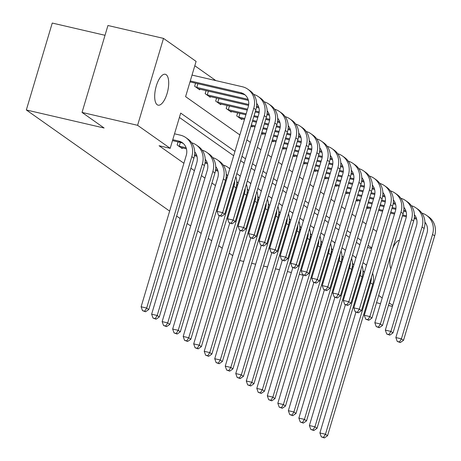 <?xml version="1.0" encoding="UTF-8"?>
<svg xmlns="http://www.w3.org/2000/svg" width="461" height="461" viewBox="0 0 461 461"><rect width="100%" height="100%" fill="white"/><g stroke="black" fill="none" stroke-linecap="round" stroke-linejoin="round"><path stroke-width="0.69" d="M390.905 268.775A15.853 6.183 -76.9 0 1 390.467 256.011M392.847 248.035A15.853 6.183 -76.9 0 1 399.416 240.221M157.213 104.756A15.853 6.183 -76.9 0 1 155.974 87.112A15.853 6.183 -76.9 0 1 165.28 74.273A15.853 6.183 -76.9 0 1 166.179 74.688A15.853 6.183 -76.9 0 1 167.418 92.327A15.853 6.183 -76.9 0 1 158.111 105.166A15.853 6.183 -76.9 0 1 157.213 104.756M105.027 35.295L52.249 23.05L26.335 109.972L169.636 211.109M26.335 109.972L104.117 128.014L82.035 112.426L107.943 25.505L163.505 38.39L196.104 61.405L185.599 96.643L239.864 134.94M215.852 80.606L194.807 65.75M195.556 83.17L194.64 86.247L199.688 89.809L199.884 89.157M206.073 90.592L205.157 93.669L210.204 97.231L210.4 96.58M216.589 98.014L215.673 101.092L220.721 104.659L220.917 104.002M227.106 105.442L226.19 108.514L231.238 112.081L231.434 111.424M237.622 112.864L236.706 115.936L241.754 119.503L241.95 118.846M251.003 126.032L252.271 126.925L252.467 126.274M261.52 133.454L262.787 134.347L262.983 133.696M272.036 140.876L273.304 141.769L273.5 141.118M282.553 148.298L283.82 149.191L284.016 148.54M293.069 155.72L294.337 156.613L294.533 155.962M303.586 163.142L304.854 164.035L305.049 163.384M314.102 170.564L315.37 171.457L315.566 170.806M324.619 177.986L325.887 178.88L326.083 178.228M335.135 185.408L336.403 186.302L336.599 185.65M345.652 192.831L346.92 193.724L347.116 193.073M356.169 200.253L357.436 201.152L357.632 200.495M366.685 207.68L367.953 208.574L368.149 207.917M234.96 151.381L180.7 113.083L170.195 148.321L159.08 145.745L183.899 163.263M190.912 168.207L194.415 170.685M201.428 175.629L204.932 178.107M211.945 183.052L215.448 185.529M222.461 190.479L223.159 190.969M232.978 197.902L233.675 198.391M243.494 205.324L244.192 205.813M254.011 212.746L254.708 213.236M264.528 220.168L265.225 220.658M275.044 227.59L275.741 228.086M285.561 235.012L286.258 235.508M296.077 242.434L296.775 242.93M306.594 249.856L307.291 250.352M317.11 257.278L317.808 257.774M327.627 264.7L328.324 265.196M338.144 272.123L338.841 272.618M348.66 279.545L349.357 280.04M359.862 244.803L356.359 242.33M349.346 237.38L345.842 234.908M338.829 229.958L335.326 227.48M328.313 222.536L324.809 220.058M317.796 215.114L314.293 212.636M307.28 207.692L303.776 205.214M296.763 200.27L293.259 197.792M286.246 192.848L282.743 190.37M275.73 185.42L272.226 182.948M265.213 177.998L261.71 175.526M254.697 170.576L251.193 168.104M244.18 163.154L240.677 160.682M233.664 155.732L179.398 117.434M178.05 141.902L177.133 144.979L182.181 148.54L182.372 147.889M232.736 255.642L229.232 253.17M222.219 248.22L218.716 245.748M211.703 240.798L208.199 238.325M201.186 233.375L197.677 230.903M190.67 225.953L187.16 223.481M180.153 218.531L176.644 216.059M82.035 112.426L137.591 125.311L163.505 38.39M343.998 295.178L344.793 295.363M355.909 297.939L356.699 298.123M367.815 300.699L368.604 300.883M376.539 302.727L380.509 303.643M388.45 305.487L392.415 306.409M311.993 277.286L311.198 277.107M303.263 275.263L299.293 274.341M291.358 272.503L287.387 271.581M279.452 269.737L275.482 268.821M267.547 266.977L263.577 266.055M255.642 264.216L251.671 263.294M243.731 261.456L239.766 260.534M333.655 290.015L332.957 289.525M323.138 282.593L322.441 282.103M392.72 305.384L389.217 302.906M382.204 297.956L378.7 295.484M371.687 290.534L370.99 290.044M360.214 283.492L361.003 283.676M170.195 148.321L137.591 125.311M402.839 257.215A15.853 6.183 -76.9 0 1 401.508 261.681M371.675 247.874L368.172 245.402M361.159 240.452L357.655 237.98M350.642 233.03L347.139 230.558M340.126 225.608L336.622 223.136M329.609 218.186L326.106 215.713M319.093 210.763L315.589 208.286M308.576 203.341L305.073 200.863M298.06 195.919L294.556 193.441M287.543 188.497L284.039 186.019M277.026 181.075L273.523 178.597M266.51 173.653L263.006 171.175M255.993 166.225L252.49 163.753M245.477 158.803L241.973 156.331M246.871 139.885L250.381 142.363M257.388 147.307L260.897 149.785M267.904 154.729L271.414 157.207M278.421 162.157L281.93 164.629M288.938 169.579L292.447 172.051M299.46 177.001L302.963 179.473M309.976 184.423L313.48 186.895M320.493 191.845L323.997 194.317M331.01 199.267L334.513 201.739M341.526 206.689L345.03 209.161M352.043 214.111L355.546 216.584M362.559 221.534L366.063 224.011M373.076 228.956L376.579 231.434M367.544 247.517L371.508 248.439M172.489 140.611L180.747 142.53A12.389 11.266 125.2 0 1 183.288 143.48M172.771 139.683L178.643 141.043A12.389 11.266 125.2 0 1 182.285 142.668A12.389 11.266 125.2 0 1 186.256 155.369L141.118 306.772L146.673 308.057L191.811 156.654A18.578 16.896 -54.8 0 0 185.852 137.609A18.578 16.896 -54.8 0 0 180.395 135.171L174.517 133.805M144.725 311.175L142.507 310.656L145.567 311.769L144.725 311.175L146.673 308.057L148.776 309.544L193.914 158.14A18.578 16.896 -54.8 0 0 187.955 139.095L185.852 137.609M148.776 309.544L145.567 311.769M142.507 310.656L141.118 306.772M190.278 80.952L240.596 92.621A12.389 11.266 125.2 0 1 244.238 94.251A12.389 11.266 125.2 0 1 248.208 106.946L217.079 211.369L222.634 212.659L253.763 108.237A18.578 16.896 -54.8 0 0 247.811 89.192A18.578 16.896 -54.8 0 0 242.348 86.749L192.03 75.08M190.001 81.885L242.699 94.107A12.389 11.266 125.2 0 1 245.24 95.058M220.686 215.771L218.468 215.252L221.528 216.365L220.686 215.771L222.634 212.659L224.738 214.14L255.867 109.718A18.578 16.896 -54.8 0 0 249.914 90.673L247.811 89.192M224.738 214.14L221.528 216.365M218.468 215.252L217.079 211.369M180.804 147.572L186.44 148.834M180.366 142.437L179.254 146.166L186.117 147.762M179.254 146.166L178.505 145.947M194.703 151.83A12.389 11.266 125.2 0 1 196.772 162.791L151.634 314.195L157.189 315.485L202.327 164.076A18.578 16.896 -54.8 0 0 196.369 145.031A18.578 16.896 -54.8 0 0 191.655 142.783M155.242 318.597L153.023 318.078L156.083 319.191L155.242 318.597L157.189 315.485L159.293 316.966L204.43 165.562A18.578 16.896 -54.8 0 0 198.478 146.517L196.369 145.031M159.293 316.966L156.083 319.191M153.023 318.078L151.634 314.195M194.479 155.68L196.956 156.256M194.605 154.712L196.634 155.184M205.22 159.252A12.389 11.266 125.2 0 1 207.289 170.213L162.151 321.617L167.706 322.907L212.844 171.498A18.578 16.896 -54.8 0 0 206.891 152.453A18.578 16.896 -54.8 0 0 202.172 150.205M165.758 326.019L163.54 325.501L166.6 326.613L165.758 326.019L167.706 322.907L169.809 324.388L214.947 172.984A18.578 16.896 -54.8 0 0 208.994 153.939L206.891 152.453M169.809 324.388L166.6 326.613M163.54 325.501L162.151 321.617M204.995 163.102L207.473 163.678M205.122 162.134L207.15 162.606M215.736 166.675A12.389 11.266 125.2 0 1 217.805 177.635L172.668 329.039L178.223 330.33L223.36 178.926A18.578 16.896 -54.8 0 0 217.408 159.875A18.578 16.896 -54.8 0 0 212.688 157.627M176.275 333.441L174.056 332.923L177.116 334.035L176.275 333.441L178.223 330.33L180.326 331.811L225.464 180.407A18.578 16.896 -54.8 0 0 219.511 161.362L217.408 159.875M180.326 331.811L177.116 334.035M174.056 332.923L172.668 329.039M197.878 83.712L196.766 87.44L248.07 99.34M196.766 87.44L196.011 87.215M198.316 88.84L248.393 100.412M256.656 103.408A12.389 11.266 125.2 0 1 258.725 114.368L227.596 218.791L233.151 220.081L264.28 115.659A18.578 16.896 -54.8 0 0 258.327 96.614A18.578 16.896 -54.8 0 0 253.608 94.367M231.203 223.193L228.984 222.675L232.044 223.787L231.203 223.193L233.151 220.081L235.254 221.562L266.383 117.14A18.578 16.896 -54.8 0 0 260.43 98.095L258.327 96.614M235.254 221.562L232.044 223.787M228.984 222.675L227.596 218.791M208.395 91.134L207.283 94.862L248.692 104.468M256.564 106.295L258.586 106.762M207.283 94.862L206.528 94.638M208.833 96.263L248.56 105.431M256.431 107.257L258.909 107.834M267.173 110.83A12.389 11.266 125.2 0 1 269.241 121.79L238.112 226.213L243.667 227.504L274.796 123.081A18.578 16.896 -54.8 0 0 268.844 104.036A18.578 16.896 -54.8 0 0 264.124 101.789M241.72 230.615L239.501 230.097L242.561 231.209L241.72 230.615L243.667 227.504L245.771 228.984L276.9 124.562A18.578 16.896 -54.8 0 0 270.947 105.517L268.844 104.036M245.771 228.984L242.561 231.209M239.501 230.097L238.112 226.213M218.912 98.556L217.799 102.284L247.54 109.182M255.48 111.026L259.209 111.89M267.08 113.717L269.103 114.184M217.799 102.284L217.045 102.06M219.35 103.685L247.263 110.116M255.198 111.954L259.076 112.859M266.948 114.68L269.426 115.256M277.689 118.252A12.389 11.266 125.2 0 1 279.758 129.213L248.629 233.635L254.184 234.926L285.313 130.503A18.578 16.896 -54.8 0 0 279.36 111.458A18.578 16.896 -54.8 0 0 274.641 109.211M252.236 238.037L250.018 237.524L253.077 238.631L252.236 238.037L254.184 234.926L256.287 236.407L287.416 131.99A18.578 16.896 -54.8 0 0 281.464 112.939L279.36 111.458M256.287 236.407L253.077 238.631M250.018 237.524L248.629 233.635M215.512 170.524L217.99 171.1M215.639 169.556L217.667 170.028M226.253 174.097A12.389 11.266 125.2 0 1 227.596 176.096M219.171 215.748L183.184 336.461L188.739 337.752L233.877 186.348A18.578 16.896 -54.8 0 0 234.684 180.775M186.791 340.863L184.573 340.351L187.633 341.457L186.791 340.863L188.739 337.752L190.842 339.233L235.98 187.829A18.578 16.896 -54.8 0 0 235.888 176.742M229.762 168.824A18.578 16.896 -54.8 0 0 227.924 167.297A18.578 16.896 -54.8 0 0 223.205 165.05M190.842 339.233L187.633 341.457M184.573 340.351L183.184 336.461M229.428 105.978L228.316 109.706L246.151 113.844M254.086 115.682L258.056 116.604M265.997 118.448L269.725 119.313M277.597 121.139L279.62 121.606M228.316 109.706L227.561 109.482M229.866 111.113L245.874 114.777M253.809 116.616L257.78 117.538M265.715 119.376L269.593 120.281M277.464 122.102L279.948 122.678M288.206 125.674A12.389 11.266 125.2 0 1 290.274 136.635L259.145 241.057L264.7 242.348L295.829 137.925A18.578 16.896 -54.8 0 0 289.877 118.88A18.578 16.896 -54.8 0 0 285.157 116.633M262.753 245.459L260.534 244.947L263.594 246.053L262.753 245.459L264.7 242.348L266.804 243.829L297.933 139.412A18.578 16.896 -54.8 0 0 291.98 120.361L289.877 118.88M266.804 243.829L263.594 246.053M260.534 244.947L259.145 241.057M226.028 177.946L226.973 178.165M226.155 176.978L227.256 177.231M236.77 181.519A12.389 11.266 125.2 0 1 238.112 183.518M229.687 223.176L193.701 343.883L199.256 345.174L244.393 193.77A18.578 16.896 -54.8 0 0 245.2 188.203M197.308 348.286L195.089 347.773L198.149 348.879L197.308 348.286L199.256 345.174L201.359 346.655L246.497 195.251A18.578 16.896 -54.8 0 0 246.405 184.17M240.279 176.246A18.578 16.896 -54.8 0 0 238.441 174.725A18.578 16.896 -54.8 0 0 236.793 173.711M201.359 346.655L198.149 348.879M195.089 347.773L193.701 343.883M236.545 185.368L237.49 185.587M236.672 184.4L237.772 184.659M247.286 188.941A12.389 11.266 125.2 0 1 248.629 190.94M240.204 230.598L204.217 351.305L209.772 352.596L254.91 201.192A18.578 16.896 -54.8 0 0 255.717 195.625M207.825 355.708L205.606 355.195L208.666 356.301L207.825 355.708L209.772 352.596L211.876 354.083L257.013 202.673A18.578 16.896 -54.8 0 0 256.921 191.592M250.796 183.668A18.578 16.896 -54.8 0 0 248.957 182.147A18.578 16.896 -54.8 0 0 247.309 181.133M211.876 354.083L208.666 356.301M205.606 355.195L204.217 351.305M247.061 192.79L248.006 193.009M247.188 191.828L248.289 192.081M257.803 196.363A12.389 11.266 125.2 0 1 259.145 198.363M250.721 238.02L214.734 358.727L220.289 360.018L265.427 208.614A18.578 16.896 -54.8 0 0 266.233 203.047M218.341 363.13L216.123 362.617L219.182 363.723L218.341 363.13L220.289 360.018L222.392 361.505L267.53 210.095A18.578 16.896 -54.8 0 0 267.438 199.014M261.312 191.09A18.578 16.896 -54.8 0 0 259.474 189.569A18.578 16.896 -54.8 0 0 257.826 188.555M222.392 361.505L219.182 363.723M216.123 362.617L214.734 358.727M257.578 200.212L258.529 200.431M257.705 199.25L258.805 199.504M268.319 203.785A12.389 11.266 125.2 0 1 269.662 205.785M261.237 245.442L225.25 366.149L230.805 367.44L275.943 216.036A18.578 16.896 -54.8 0 0 276.75 210.47M228.858 370.552L226.639 370.039L229.699 371.145L228.858 370.552L230.805 367.44L232.909 368.927L278.046 217.523A18.578 16.896 -54.8 0 0 277.954 206.436M271.829 198.512A18.578 16.896 -54.8 0 0 269.99 196.991A18.578 16.896 -54.8 0 0 268.342 195.977M232.909 368.927L229.699 371.145M226.639 370.039L225.25 366.149M268.095 207.634L269.045 207.859M268.221 206.672L269.322 206.926M278.836 211.207A12.389 11.266 125.2 0 1 280.179 213.207M271.754 252.864L235.767 373.577L241.322 374.862L286.46 223.458A18.578 16.896 -54.8 0 0 287.266 217.892M239.374 377.974L237.156 377.461L240.216 378.567L239.374 377.974L241.322 374.862L243.425 376.349L288.563 224.945A18.578 16.896 -54.8 0 0 288.471 213.858M282.345 205.934A18.578 16.896 -54.8 0 0 280.507 204.413A18.578 16.896 -54.8 0 0 278.859 203.399M243.425 376.349L240.216 378.567M237.156 377.461L235.767 373.577M239.945 113.4L238.833 117.129L244.762 118.506M252.697 120.344L256.668 121.266M264.602 123.11L268.573 124.026M276.514 125.87L280.242 126.735M288.113 128.561L290.136 129.028M238.833 117.129L238.078 116.91M240.383 118.535L244.486 119.439M252.421 121.278L256.391 122.2M264.326 124.038L268.296 124.96M276.231 126.804L280.115 127.703M287.981 129.524L290.465 130.1M298.722 133.096A12.389 11.266 125.2 0 1 300.791 144.057L269.662 248.479L275.217 249.77L306.346 145.348A18.578 16.896 -54.8 0 0 300.393 126.302A18.578 16.896 -54.8 0 0 295.68 124.055M273.269 252.882L271.051 252.369L274.111 253.475L273.269 252.882L275.217 249.77L277.32 251.257L308.449 146.834A18.578 16.896 -54.8 0 0 302.497 127.789L300.393 126.302M277.32 251.257L274.111 253.475M271.051 252.369L269.662 248.479M251.308 125.006L255.279 125.928M263.214 127.766L267.184 128.688M275.119 130.532L279.089 131.448M287.03 133.292L290.758 134.157M298.63 135.983L300.653 136.45M251.02 125.974L255.002 126.861M262.937 128.7L266.907 129.622M274.842 131.46L278.813 132.382M286.748 134.226L290.632 135.125M298.498 136.952L300.981 137.522M309.239 140.519A12.389 11.266 125.2 0 1 311.308 151.485L280.179 255.901L285.734 257.192L316.863 152.77A18.578 16.896 -54.8 0 0 310.91 133.725A18.578 16.896 -54.8 0 0 306.196 131.477M283.786 260.304L281.567 259.791L284.627 260.897L283.786 260.304L285.734 257.192L287.837 258.679L318.966 154.256A18.578 16.896 -54.8 0 0 313.013 135.211L310.91 133.725M287.837 258.679L284.627 260.897M281.567 259.791L280.179 255.901M261.825 132.428L265.795 133.35M273.73 135.188L277.701 136.11M285.636 137.954L289.606 138.87M297.547 140.714L301.275 141.579M309.147 143.406L311.169 143.872M261.537 133.396L265.519 134.284M273.454 136.122L277.424 137.044M285.359 138.882L289.329 139.804M297.264 141.648L301.148 142.547M309.014 144.374L311.498 144.944M319.755 147.941A12.389 11.266 125.2 0 1 321.824 158.907L290.695 263.323L296.25 264.614L327.379 160.192A18.578 16.896 -54.8 0 0 321.426 141.147A18.578 16.896 -54.8 0 0 316.713 138.899M294.302 267.726L292.084 267.213L295.144 268.319L294.302 267.726L296.25 264.614L298.353 266.101L329.482 161.678A18.578 16.896 -54.8 0 0 323.53 142.633L321.426 141.147M298.353 266.101L295.144 268.319M292.084 267.213L290.695 263.323M272.342 139.85L276.312 140.772M284.247 142.616L288.217 143.532M296.158 145.376L300.123 146.298M308.063 148.137L311.792 149.001M319.663 150.828L321.686 151.3M272.053 140.818L276.035 141.706M283.97 143.544L287.941 144.466M295.876 146.31L299.846 147.226M307.781 149.07L311.665 149.969M319.531 151.796L322.014 152.372M330.272 155.369A12.389 11.266 125.2 0 1 332.341 166.329L301.212 270.751L306.767 272.036L337.896 167.614A18.578 16.896 -54.8 0 0 331.943 148.569A18.578 16.896 -54.8 0 0 327.229 146.321M304.819 275.148L302.6 274.635L305.66 275.741L304.819 275.148L306.767 272.036L308.87 273.523L339.999 169.101A18.578 16.896 -54.8 0 0 334.046 150.055L331.943 148.569M308.87 273.523L305.66 275.741M302.6 274.635L301.212 270.751M282.858 147.272L286.828 148.194M294.763 150.038L298.734 150.954M306.674 152.798L310.639 153.72M318.58 155.559L322.308 156.423M330.18 158.25L332.202 158.722M282.57 148.24L286.552 149.128M294.487 150.966L298.457 151.888M306.392 153.732L310.362 154.648M318.297 156.492L322.181 157.391M330.047 159.218L332.531 159.794M340.788 162.791A12.389 11.266 125.2 0 1 342.857 173.751L311.728 278.173L317.283 279.458L348.412 175.036A18.578 16.896 -54.8 0 0 342.46 155.991A18.578 16.896 -54.8 0 0 337.746 153.744M315.336 282.57L313.117 282.057L316.177 283.163L315.336 282.57L317.283 279.458L319.387 280.945L350.516 176.523A18.578 16.896 -54.8 0 0 344.563 157.478L342.46 155.991M319.387 280.945L316.177 283.163M313.117 282.057L311.728 278.173M278.611 215.056L279.562 215.281M278.744 214.094L279.839 214.348M289.352 218.629A12.389 11.266 125.2 0 1 290.695 220.629M282.27 260.286L246.283 380.999L251.839 382.284L296.976 230.88A18.578 16.896 -54.8 0 0 297.783 225.314M249.891 385.396L247.672 384.883L250.732 385.99L249.891 385.396L251.839 382.284L253.942 383.771L299.08 232.367A18.578 16.896 -54.8 0 0 298.987 221.28M292.862 213.362A18.578 16.896 -54.8 0 0 291.024 211.835A18.578 16.896 -54.8 0 0 289.375 210.821M253.942 383.771L250.732 385.99M247.672 384.883L246.283 380.999M293.375 154.694L297.345 155.616M305.28 157.46L309.25 158.377M317.191 160.221L321.156 161.143M329.096 162.981L332.825 163.845M340.696 165.672L342.719 166.144M293.087 155.662L297.068 156.55M305.003 158.388L308.974 159.31M316.909 161.154L320.879 162.07M328.814 163.914L332.698 164.813M340.564 166.64L343.047 167.216M351.305 170.213A12.389 11.266 125.2 0 1 353.374 181.173L322.245 285.595L327.8 286.88L358.929 182.458A18.578 16.896 -54.8 0 0 352.976 163.413A18.578 16.896 -54.8 0 0 348.262 161.166M325.852 289.992L323.634 289.479L326.693 290.591L325.852 289.992L327.8 286.88L329.903 288.367L361.032 183.945A18.578 16.896 -54.8 0 0 355.079 164.9L352.976 163.413M329.903 288.367L326.693 290.591M323.634 289.479L322.245 285.595M289.128 222.479L290.078 222.703M289.26 221.516L290.355 221.77M299.869 226.051A12.389 11.266 125.2 0 1 301.212 228.051M292.787 267.708L256.8 388.421L262.355 389.706L307.493 238.302A18.578 16.896 -54.8 0 0 308.3 232.736M260.407 392.818L258.189 392.305L261.249 393.417L260.407 392.818L262.355 389.706L264.458 391.193L309.596 239.789A18.578 16.896 -54.8 0 0 309.504 228.702M303.378 220.784A18.578 16.896 -54.8 0 0 301.54 219.257A18.578 16.896 -54.8 0 0 299.892 218.243M264.458 391.193L261.249 393.417M258.189 392.305L256.8 388.421M303.891 162.116L307.862 163.038M315.797 164.882L319.767 165.804M327.708 167.643L331.672 168.565M339.613 170.403L343.341 171.267M351.213 173.094L353.235 173.567M303.603 163.085L307.585 163.972M315.52 165.81L319.49 166.732M327.425 168.576L331.396 169.498M339.331 171.336L343.215 172.235M351.08 174.062L353.564 174.638M361.822 177.635A12.389 11.266 125.2 0 1 363.89 188.595L332.761 293.017L338.316 294.302L369.445 189.886A18.578 16.896 -54.8 0 0 363.493 170.835A18.578 16.896 -54.8 0 0 358.779 168.588M336.369 297.42L334.15 296.901L337.21 298.013L336.369 297.42L338.316 294.302L340.42 295.789L371.549 191.367A18.578 16.896 -54.8 0 0 365.596 172.322L363.493 170.835M340.42 295.789L337.21 298.013M334.15 296.901L332.761 293.017M299.644 229.906L300.595 230.125M299.777 228.938L300.872 229.192M310.386 233.473A12.389 11.266 125.2 0 1 311.728 235.473M303.303 275.131L267.317 395.843L272.872 397.128L318.009 245.725A18.578 16.896 -54.8 0 0 318.816 240.158M270.93 400.246L268.705 399.727L271.771 400.84L270.93 400.246L272.872 397.128L274.975 398.615L320.113 247.211A18.578 16.896 -54.8 0 0 320.02 236.124M313.895 228.207A18.578 16.896 -54.8 0 0 312.057 226.679A18.578 16.896 -54.8 0 0 310.409 225.665M274.975 398.615L271.771 400.84M268.705 399.727L267.317 395.843M314.408 169.544L318.378 170.461M326.313 172.305L330.283 173.227M338.224 175.065L342.189 175.987M350.13 177.825L353.858 178.689M361.729 180.516L363.752 180.989M314.12 170.507L318.102 171.394M326.036 173.238L330.007 174.154M337.942 175.998L341.912 176.92M349.853 178.759L353.731 179.657M361.597 181.484L364.081 182.06M372.338 185.057A12.389 11.266 125.2 0 1 374.407 196.017L343.278 300.439L348.833 301.725L379.962 197.308A18.578 16.896 -54.8 0 0 374.009 178.257A18.578 16.896 -54.8 0 0 369.296 176.016M346.885 304.842L344.667 304.323L347.727 305.436L346.885 304.842L348.833 301.725L350.936 303.211L382.065 198.789A18.578 16.896 -54.8 0 0 376.113 179.744L374.009 178.257M350.936 303.211L347.727 305.436M344.667 304.323L343.278 300.439M310.161 237.329L311.112 237.548M310.293 236.36L311.388 236.614M320.902 240.896A12.389 11.266 125.2 0 1 322.245 242.901M313.82 282.553L277.833 403.266L283.388 404.551L328.526 253.147A18.578 16.896 -54.8 0 0 329.333 247.58M281.446 407.668L279.222 407.149L282.288 408.262L281.446 407.668L283.388 404.551L285.492 406.037L330.629 254.633A18.578 16.896 -54.8 0 0 330.537 243.546M324.411 235.629A18.578 16.896 -54.8 0 0 322.573 234.102A18.578 16.896 -54.8 0 0 320.925 233.087M285.492 406.037L282.288 408.262M279.222 407.149L277.833 403.266M324.924 176.966L328.895 177.883M336.83 179.727L340.8 180.649M348.741 182.487L352.705 183.409M360.646 185.247L364.374 186.117M372.246 187.938L374.269 188.411M324.636 177.929L328.618 178.816M336.553 180.66L340.523 181.576M348.458 183.42L352.429 184.342M360.369 186.181L364.248 187.08M372.113 188.906L374.597 189.483M382.855 192.479A12.389 11.266 125.2 0 1 384.923 203.439L353.794 307.862L359.35 309.152L390.479 204.73A18.578 16.896 -54.8 0 0 384.526 185.685A18.578 16.896 -54.8 0 0 379.812 183.438M357.402 312.264L355.183 311.745L358.243 312.858L357.402 312.264L359.35 309.152L361.453 310.633L392.582 206.211A18.578 16.896 -54.8 0 0 386.629 187.166L384.526 185.685M361.453 310.633L358.243 312.858M355.183 311.745L353.794 307.862M320.677 244.751L321.628 244.97M320.81 243.783L321.905 244.036M331.419 248.323A12.389 11.266 125.2 0 1 332.761 250.323M324.337 289.975L288.35 410.688L293.905 411.978L339.042 260.569A18.578 16.896 -54.8 0 0 339.849 255.002M291.963 415.09L289.739 414.572L292.804 415.684L291.963 415.09L293.905 411.978L296.008 413.459L341.146 262.055A18.578 16.896 -54.8 0 0 341.054 250.968M334.928 243.051A18.578 16.896 -54.8 0 0 333.09 241.524A18.578 16.896 -54.8 0 0 331.442 240.509M296.008 413.459L292.804 415.684M289.739 414.572L288.35 410.688M335.441 184.388L339.411 185.305M347.346 187.149L351.317 188.071M359.257 189.909L363.222 190.831M371.163 192.675L374.891 193.539M382.763 195.36L384.785 195.833M335.153 185.351L339.135 186.238M347.07 188.082L351.04 189.004M358.975 190.842L362.945 191.764M370.886 193.603L374.764 194.502M382.63 196.328L385.114 196.905M393.371 199.901A12.389 11.266 125.2 0 1 395.44 210.861L364.311 315.284L369.866 316.574L400.995 212.152A18.578 16.896 -54.8 0 0 395.042 193.107A18.578 16.896 -54.8 0 0 390.329 190.86M367.924 319.686L365.7 319.168L368.765 320.28L367.924 319.686L369.866 316.574L371.969 318.055L403.098 213.633A18.578 16.896 -54.8 0 0 397.146 194.588L395.042 193.107M371.969 318.055L368.765 320.28M365.7 319.168L364.311 315.284M331.194 252.173L332.145 252.392M331.326 251.205L332.421 251.458M341.935 255.746A12.389 11.266 125.2 0 1 343.278 257.745M334.853 297.397L298.866 418.11L304.421 419.401L349.559 267.991A18.578 16.896 -54.8 0 0 350.366 262.424M302.479 422.512L300.255 421.994L303.321 423.106L302.479 422.512L304.421 419.401L306.525 420.881L351.662 269.478A18.578 16.896 -54.8 0 0 351.57 258.391M345.445 250.473A18.578 16.896 -54.8 0 0 343.606 248.946A18.578 16.896 -54.8 0 0 341.958 247.932M306.525 420.881L303.321 423.106M300.255 421.994L298.866 418.11M345.957 191.811L349.928 192.733M357.869 194.571L361.833 195.493M369.774 197.331L373.738 198.253M381.679 200.097L385.408 200.961M393.279 202.788L395.302 203.255M345.669 192.779L349.651 193.66M357.586 195.504L361.557 196.426M369.492 198.265L373.462 199.187M381.403 201.025L385.281 201.924M393.147 203.75L395.63 204.327M403.888 207.323A12.389 11.266 125.2 0 1 405.957 218.284L374.828 322.706L380.383 323.997L411.512 219.574A18.578 16.896 -54.8 0 0 405.559 200.529A18.578 16.896 -54.8 0 0 400.845 198.282M378.441 327.108L376.216 326.59L379.282 327.702L378.441 327.108L380.383 323.997L382.486 325.478L413.615 221.055A18.578 16.896 -54.8 0 0 407.662 202.01L405.559 200.529M382.486 325.478L379.282 327.702M376.216 326.59L374.828 322.706M356.474 199.233L360.444 200.155M368.385 201.993L372.35 202.915M380.29 204.753L384.255 205.675M392.196 207.519L395.924 208.384M403.796 210.21L405.818 210.677M356.186 200.201L360.168 201.082M368.103 202.926L372.073 203.848M380.008 205.687L383.978 206.609M391.919 208.447L395.797 209.352M403.663 211.173L406.147 211.749M414.404 214.745A12.389 11.266 125.2 0 1 416.473 225.706L385.344 330.128L390.899 331.419L422.028 226.996A18.578 16.896 -54.8 0 0 416.076 207.951A18.578 16.896 -54.8 0 0 411.362 205.704M388.957 334.53L386.733 334.018L389.799 335.124L388.957 334.53L390.899 331.419L393.003 332.9L424.132 228.483A18.578 16.896 -54.8 0 0 418.179 209.432L416.076 207.951M393.003 332.9L389.799 335.124M386.733 334.018L385.344 330.128M341.71 259.595L342.661 259.814M341.843 258.627L342.938 258.88M352.452 263.168A12.389 11.266 125.2 0 1 353.794 265.167M345.37 304.819L309.383 425.532L314.938 426.823L360.076 275.419A18.578 16.896 -54.8 0 0 360.882 269.846M312.996 429.934L310.772 429.416L313.837 430.528L312.996 429.934L314.938 426.823L317.041 428.304L362.179 276.9A18.578 16.896 -54.8 0 0 362.087 265.813M355.961 257.895A18.578 16.896 -54.8 0 0 354.123 256.368A18.578 16.896 -54.8 0 0 352.475 255.354M317.041 428.304L313.837 430.528M310.772 429.416L309.383 425.532M352.227 267.017L353.178 267.236M352.36 266.049L353.454 266.302M362.968 270.59A12.389 11.266 125.2 0 1 364.311 272.589M355.886 312.241L319.899 432.954L325.454 434.245L370.592 282.841A18.578 16.896 -54.8 0 0 371.399 277.268M323.513 437.356L321.288 436.838L324.354 437.95L323.513 437.356L325.454 434.245L327.558 435.726L372.695 284.322A18.578 16.896 -54.8 0 0 372.603 273.235M366.478 265.317A18.578 16.896 -54.8 0 0 364.639 263.79A18.578 16.896 -54.8 0 0 362.991 262.776M327.558 435.726L324.354 437.95M321.288 436.838L319.899 432.954M366.991 206.655L370.961 207.577M378.902 209.415L382.866 210.337M390.807 212.175L394.772 213.097M402.712 214.941L406.441 215.806M414.312 217.632L416.335 218.099M366.702 207.623L370.684 208.505M378.619 210.349L382.59 211.271M390.525 213.109L394.495 214.031M402.436 215.869L406.314 216.774M414.18 218.595L416.663 219.171M424.921 222.167A12.389 11.266 125.2 0 1 426.99 233.128L395.861 337.55L401.416 338.841L432.545 234.419A18.578 16.896 -54.8 0 0 426.592 215.373A18.578 16.896 -54.8 0 0 421.878 213.126M399.474 341.953L397.249 341.44L400.315 342.546L399.474 341.953L401.416 338.841L403.519 340.322L434.648 235.905A18.578 16.896 -54.8 0 0 428.695 216.854L426.592 215.373M403.519 340.322L400.315 342.546M397.249 341.44L395.861 337.55M178.643 141.043L180.747 142.53M191.811 156.654L193.914 158.14M240.596 92.621L242.699 94.107M253.763 108.237L255.867 109.718M202.327 164.076L204.43 165.562M212.844 171.498L214.947 172.984M223.36 178.926L225.464 180.407M264.28 115.659L266.383 117.14M274.796 123.081L276.9 124.562M285.313 130.503L287.416 131.99M233.877 186.348L235.98 187.829M295.829 137.925L297.933 139.412M244.393 193.77L246.497 195.251M254.91 201.192L257.013 202.673M265.427 208.614L267.53 210.095M275.943 216.036L278.046 217.523M286.46 223.458L288.563 224.945M306.346 145.348L308.449 146.834M316.863 152.77L318.966 154.256M327.379 160.192L329.482 161.678M337.896 167.614L339.999 169.101M348.412 175.036L350.516 176.523M296.976 230.88L299.08 232.367M358.929 182.458L361.032 183.945M307.493 238.302L309.596 239.789M369.445 189.886L371.549 191.367M318.009 245.725L320.113 247.211M379.962 197.308L382.065 198.789M328.526 253.147L330.629 254.633M390.479 204.73L392.582 206.211M339.042 260.569L341.146 262.055M400.995 212.152L403.098 213.633M349.559 267.991L351.662 269.478M411.512 219.574L413.615 221.055M422.028 226.996L424.132 228.483M360.076 275.419L362.179 276.9M370.592 282.841L372.695 284.322M432.545 234.419L434.648 235.905M227.924 167.297L229.814 168.64M238.441 174.725L240.331 176.062M248.957 182.147L250.847 183.484M259.474 189.569L261.364 190.906M269.99 196.991L271.886 198.328M280.507 204.413L282.403 205.75M291.024 211.835L292.919 213.172M301.54 219.257L303.436 220.594M312.057 226.679L313.953 228.016M322.573 234.102L324.469 235.438M333.09 241.524L334.986 242.861M343.606 248.946L345.502 250.283M354.123 256.368L356.019 257.705M364.639 263.79L366.535 265.133"/></g></svg>
